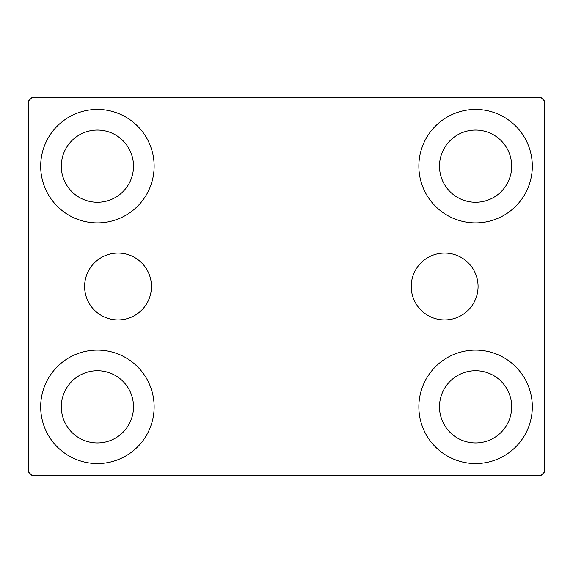 <?xml version="1.0" encoding="UTF-8"?>
<svg xmlns="http://www.w3.org/2000/svg" width="573" height="573" viewBox="0 0 573 573"><rect width="100%" height="100%" fill="white"/><g stroke="black" fill="none" stroke-linecap="round" stroke-linejoin="round"><path stroke-width="0.86" d="M478.068 286.5A33.42 33.42 0 0 0 444.648 253.08A33.42 33.42 0 0 0 411.228 286.5A33.42 33.42 0 0 0 444.648 319.92A33.42 33.42 0 0 0 478.068 286.5M151.458 286.5A33.42 33.42 0 0 0 118.038 253.08A33.42 33.42 0 0 0 84.618 286.5A33.42 33.42 0 0 0 118.038 319.92A33.42 33.42 0 0 0 151.458 286.5M40.683 406.83A56.727 56.727 0 0 1 97.41 350.103A56.727 56.727 0 0 1 154.137 406.83A56.727 56.727 0 0 1 97.41 463.557A56.727 56.727 0 0 1 40.683 406.83M418.863 166.17A56.727 56.727 0 0 1 475.59 109.443A56.727 56.727 0 0 1 532.317 166.17A56.727 56.727 0 0 1 475.59 222.897A56.727 56.727 0 0 1 418.863 166.17M418.863 406.83A56.727 56.727 0 0 1 475.59 350.103A56.727 56.727 0 0 1 532.317 406.83A56.727 56.727 0 0 1 475.59 463.557A56.727 56.727 0 0 1 418.863 406.83M40.683 166.17A56.727 56.727 0 0 1 97.41 109.443A56.727 56.727 0 0 1 154.137 166.17A56.727 56.727 0 0 1 97.41 222.897A56.727 56.727 0 0 1 40.683 166.17M61.311 166.17A36.099 36.099 0 0 1 97.41 130.071A36.099 36.099 0 0 1 133.509 166.17A36.099 36.099 0 0 1 97.41 202.269A36.099 36.099 0 0 1 61.311 166.17M439.491 406.83A36.099 36.099 0 0 1 475.59 370.731A36.099 36.099 0 0 1 511.689 406.83A36.099 36.099 0 0 1 475.59 442.929A36.099 36.099 0 0 1 439.491 406.83M439.491 166.17A36.099 36.099 0 0 1 475.59 130.071A36.099 36.099 0 0 1 511.689 166.17A36.099 36.099 0 0 1 475.59 202.269A36.099 36.099 0 0 1 439.491 166.17M61.311 406.83A36.099 36.099 0 0 1 97.41 370.731A36.099 36.099 0 0 1 133.509 406.83A36.099 36.099 0 0 1 97.41 442.929A36.099 36.099 0 0 1 61.311 406.83M540.912 97.41L32.088 97.41L28.65 100.848L28.65 472.152L32.088 475.59L540.912 475.59L544.35 472.152L544.35 100.848L540.912 97.41"/></g></svg>
